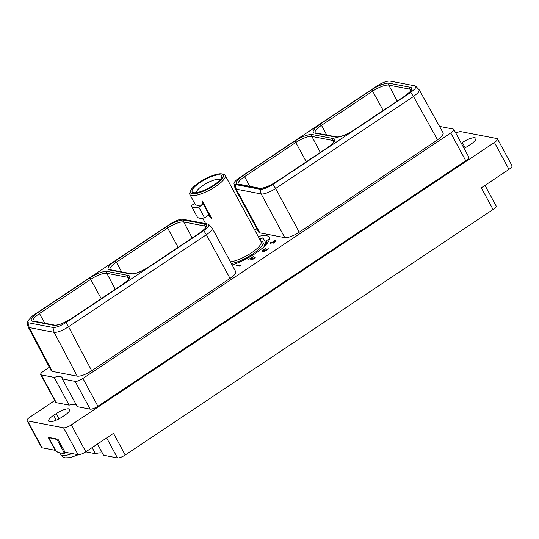 <?xml version="1.0" encoding="UTF-8"?>
<svg xmlns="http://www.w3.org/2000/svg" width="539" height="539" viewBox="0 0 539 539"><rect width="100%" height="100%" fill="white"/><g stroke="black" fill="none" stroke-linecap="round" stroke-linejoin="round"><path stroke-width="0.81" d="M49.359 367.254L43.767 370.987A6.468 1.785 -28.4 0 0 40.701 374.565A6.468 1.785 -28.4 0 0 41.274 374.908L54.136 377.374A19.033 5.249 151.6 0 1 62.167 377.644A19.033 5.249 151.6 0 1 62.295 378.937L75.157 381.403A6.468 1.785 -28.4 0 0 82.905 378.486L450.745 132.971A6.468 1.785 -28.4 0 0 453.811 129.387A6.468 1.785 -28.4 0 0 453.238 129.05L440.376 126.584A19.033 5.249 151.6 0 1 439.736 126.753M82.905 378.486L97.916 406.251L465.757 160.73L450.745 132.971M97.916 406.251A6.468 1.785 151.6 0 1 90.168 409.162L77.299 406.696L62.295 378.937M54.749 400.544L30.096 417.004A6.468 1.785 -28.4 0 0 27.024 420.582A6.468 1.785 -28.4 0 0 27.597 420.925L42.143 447.821A6.468 1.785 151.6 0 1 41.57 447.485L27.024 420.582M27.597 420.925L63.555 427.818A6.468 1.785 -28.4 0 0 71.296 424.9L494.438 142.471A6.468 1.785 -28.4 0 0 497.504 138.894A6.468 1.785 -28.4 0 0 496.938 138.55L460.98 131.657A6.468 1.785 -28.4 0 0 455.812 133.093M464.045 148.319A10.551 2.911 -28.4 0 0 468.378 145.84L470.904 144.162A10.551 2.911 -28.4 0 0 475.903 138.321A10.551 2.911 -28.4 0 0 462.341 142.518L461.29 143.219M56.157 413.635L53.63 415.32A10.551 2.911 -28.4 0 0 48.631 421.154A10.551 2.911 -28.4 0 0 62.194 416.957L64.714 415.273A10.551 2.911 -28.4 0 0 69.713 409.438A10.551 2.911 -28.4 0 0 56.157 413.635L58.98 418.864M40.701 374.565L55.712 402.33A6.468 1.785 151.6 0 0 56.285 402.667L69.147 405.133A19.033 5.249 151.6 0 1 76.161 404.587M453.811 129.387L468.822 157.145A6.468 1.785 151.6 0 1 465.757 160.73M50.181 437.695L55.975 438.807A18.609 5.134 151.6 0 1 55.328 438.921L50.275 437.951A18.609 5.134 151.6 0 1 50.181 437.695L48.234 437.399L55.227 450.334L42.143 447.821M71.296 424.9L85.842 451.803A6.468 1.785 151.6 0 1 78.094 454.714L65.01 452.208L58.017 439.272L55.975 438.807M58.239 439.683L57.552 440.525L55.328 438.921M66.061 452.41L64 452.45L63.198 453.474L58.145 452.504L55.921 450.9L49.473 438.975L49.844 437.702M57.552 440.525L64 452.45M85.842 451.803L113.493 433.343L125.21 455.017L493.05 209.496A6.468 1.785 151.6 0 0 496.116 205.918L485.006 185.376M493.05 209.496L481.334 187.828L508.984 169.367A6.468 1.785 151.6 0 0 512.05 165.79L497.504 138.894M102.423 453.151A19.033 5.249 -28.4 0 0 95.41 453.703L85.762 451.85M125.21 455.017A6.468 1.785 151.6 0 1 117.462 457.928L103.562 455.266L97.485 444.028M95.41 453.703L92.115 447.613M65.893 322.605L203.715 230.611A10.814 2.985 -28.4 0 0 208.701 224.44A10.814 2.985 -28.4 0 0 207.886 224.056L182.923 219.272A10.814 2.985 -28.4 0 0 169.98 224.143L32.158 316.137L26.95 321.904L27.988 322.686L52.943 327.476C56.117 327.645 60.429 326.021 65.893 322.605L68.568 326.708L206.397 234.714L203.715 230.611M208.701 224.44L211.968 227.822A12.08 3.335 151.6 0 1 212.123 228.024A12.08 3.335 151.6 0 1 206.397 234.714L230.025 278.414L91.697 370.744C85.56 374.625 80.735 376.438 77.232 376.188L52.27 371.398L29.194 327.564L28.122 326.91L26.95 321.904M91.697 370.744L68.527 326.735C62.484 330.663 57.693 332.529 54.156 332.354L29.194 327.564L27.988 322.686M212.123 228.024L235.752 271.73A12.08 3.335 151.6 0 1 230.025 278.414M28.122 326.91L51.198 370.758L52.27 371.398M254.799 230.133L256.881 228.745M415.758 86.24L419.302 89.952L418.21 92.674L413.494 96.488L437.58 139.877L299.253 232.208A12.08 3.335 151.6 0 1 284.787 237.645L259.832 232.861A12.08 3.335 151.6 0 1 258.76 232.228L235.132 188.529A12.08 3.335 151.6 0 1 235.044 188.286L234.007 183.698A10.814 2.985 -28.4 0 0 235.038 184.486L260 189.27A10.814 2.985 -28.4 0 0 272.943 184.399L410.772 92.412L415.097 88.726L415.758 86.24L414.942 85.856L389.98 81.072C386.807 80.897 382.495 82.521 377.037 85.944L239.208 177.937A10.814 2.985 -28.4 0 0 234.007 183.698M437.58 139.877L442.391 135.794L443.301 133.18L419.302 89.952M258.235 236.486A29.355 8.098 151.6 0 1 266.61 235.725A29.355 8.098 151.6 0 1 269.204 237.268A29.355 8.098 151.6 0 1 258.888 250.979A29.355 8.098 151.6 0 1 232.093 264.959M274.56 242.718L275.894 240.192L275.517 240.118L272.235 242.307L271.238 242.119L270.565 242.563L271.568 242.752L270.201 243.668L271.919 242.819L273.852 243.19L274.56 242.718M236.19 265.505L239.478 266.138L240.488 265.053L239.72 265.606L236.864 265.06L236.19 265.505M261.718 250.992L262.419 251.349L263.82 250.723L263.376 251.41L264.049 251.545L266.785 250.136L268.287 248.715L264.723 251.073L264.022 250.945L265.134 249.759L262.554 251.026L262.601 250.406L265.707 248.324L262.365 250.318L261.92 251.363M253.438 256.476L248.364 259.603L252.596 257.022L250.622 259.919L251.302 260.054L253.633 258.909L255.553 257.022L253.471 258.774L251.423 259.616L253.438 256.476M54.136 377.374L69.147 405.133M299.253 232.208L275.624 188.509L413.494 96.488M272.943 184.399L275.624 188.509A12.08 3.335 151.6 0 1 261.159 193.946L260 189.27M259.832 232.861L236.203 189.162L261.159 193.946L284.787 237.645M235.038 184.486L236.203 189.162A12.08 3.335 151.6 0 1 235.132 188.529M264.636 246.134A25.373 7 151.6 0 0 266.542 242.974A25.373 7 151.6 0 0 266.509 240.663L265.282 245.144A22.187 6.118 151.6 0 1 265.316 245.238M264.77 245.966A21.452 5.916 -28.4 0 0 264.575 245.333L262.87 242.179A21.452 5.916 -28.4 0 0 261.267 241.115L260.654 240.96M231.332 263.551A21.452 5.916 151.6 0 0 252.703 254.058A21.452 5.916 -28.4 0 0 262.87 242.179M190.408 191.035A18.75 5.174 151.6 0 1 199.309 182.337A18.75 5.174 -28.4 0 1 222.007 173.949A18.75 5.174 -28.4 0 1 214.522 185.254A18.75 5.174 151.6 0 1 197.227 193.265A18.75 5.174 151.6 0 1 190.408 191.035L189.843 192.672A20.084 5.538 151.6 0 0 189.856 194.478A20.084 5.538 151.6 0 0 215.674 186.487A20.084 5.538 -28.4 0 0 225.187 175.37L261.038 241.674A20.084 5.538 -28.4 0 1 251.518 252.791A20.084 5.538 151.6 0 1 230.409 261.846M202.037 200.461A6.441 1.981 -123.7 0 0 203.358 204.187L202.455 204.793L202.037 200.461L211.975 218.834L208.195 215.411L204.625 217.904A24.228 6.684 151.6 0 1 197.261 216.88L191.433 206.1A24.228 6.684 151.6 0 1 191.271 205.682L194.687 203.398M202.455 204.793L202.408 204.712A20.084 5.538 151.6 0 1 195.078 204.133L189.856 194.478M225.187 175.37A20.084 5.538 -28.4 0 0 223.692 174.373L222.007 173.949M213.727 185.106A16.79 4.635 -28.4 0 0 221.697 177.318A16.79 4.635 -28.4 0 0 215.593 175.316A16.79 4.635 -28.4 0 0 200.104 182.492A16.79 4.635 -28.4 0 0 193.4 192.618A16.79 4.635 -28.4 0 0 213.727 185.106M220.087 179.81A13.549 3.739 -28.4 0 0 202.9 185.49A13.549 3.739 -28.4 0 0 196.364 192.639M203.358 204.187L209.098 214.805A6.441 1.981 -123.7 0 0 211.975 218.834M202.408 204.712L198.797 207.124L204.625 217.904M198.797 207.124A24.228 6.684 151.6 0 1 191.433 206.1M265.855 243.069L263.16 238.076L259.286 238.433M269.19 239.996L268.806 239.127L269.621 239.316M266.509 240.663L268.806 239.127M260.041 239.424L262.338 237.888M271.238 242.119L271.42 242.725M272.235 242.307L272.532 242.846L271.528 242.658M275.517 240.118L275.725 240.509M273.96 243.123L272.593 242.375L275.153 240.663L274.236 242.934M275.153 240.663L275.402 241.122M274.088 242.665L272.593 242.375M236.864 265.06L237.045 265.673M239.585 266.064L237.153 265.599M240.037 264.966L240.3 265.444M261.974 250.702L262.149 251.369M262.25 250.972L262.453 251.336M263.746 250.628L264.029 251.12M267.62 248.964L267.822 249.328M263.43 251.201L263.632 251.572M251.093 260.074L251.423 259.616L251.598 259.946M255.008 257.386L255.203 257.75M250.675 259.71L250.878 260.088M252.596 257.022L252.798 257.393M50.275 437.951L49.473 438.975M66.93 452.578A18.609 5.134 151.6 0 1 63.198 453.474M75.157 381.403L90.168 409.162M63.555 427.818L78.094 454.714M494.438 142.471L508.984 169.367M462.341 142.518L465.17 147.753M106.641 437.917L117.462 457.928M32.616 321.264A14.809 4.083 151.6 0 1 38.33 312.29L89.541 278.104A14.809 4.083 151.6 0 1 107.268 271.434L128.349 275.476A14.809 4.083 151.6 0 1 122.636 284.451L71.424 318.637A14.809 4.083 151.6 0 1 53.698 325.307L32.616 321.264A1.368 1.246 -79.1 0 1 33.499 321.076L33.101 320.941A13.435 3.706 151.6 0 1 39.502 313.543L44.784 323.238M38.33 312.29A1.368 0.424 56.3 0 1 39.502 313.543L90.72 279.364A13.435 3.706 151.6 0 1 106.803 273.307L127.884 277.349A13.435 3.706 151.6 0 1 129.057 278.03L128.969 278.367C127.77 279.741 130.229 278.623 122.501 284.471A1.368 0.424 -123.7 0 0 122.434 284.585M109.511 269.938A14.809 4.083 151.6 0 1 115.225 260.964L166.436 226.778A14.809 4.083 151.6 0 1 184.17 220.107L205.251 224.15A14.809 4.083 151.6 0 1 199.538 233.124L148.319 267.31A14.809 4.083 151.6 0 1 130.593 273.98L109.511 269.938A1.368 1.246 -79.1 0 1 110.394 269.749L110.037 269.662M77.232 376.188L54.156 332.354L52.943 327.476M56.285 402.667L41.274 374.908M413.447 96.515L410.772 92.412M314.574 133.066A14.809 4.083 151.6 0 1 320.287 124.091L371.499 89.905A14.809 4.083 151.6 0 1 389.232 83.235L410.307 87.278A14.809 4.083 151.6 0 1 404.6 96.252L353.382 130.438A14.809 4.083 151.6 0 1 335.656 137.108L314.574 133.066A1.368 1.246 -79.1 0 1 315.456 132.877L315.099 132.789M333.412 138.604A14.809 4.083 151.6 0 1 327.699 147.578L276.487 181.764A14.809 4.083 151.6 0 1 258.754 188.434L237.679 184.392A14.809 4.083 151.6 0 1 243.385 175.418L294.604 141.238A14.809 4.083 151.6 0 1 312.33 134.561L333.412 138.604A1.368 1.246 100.9 0 0 332.947 140.477A13.435 3.706 151.6 0 1 334.119 141.157L334.032 141.501C332.832 142.869 335.292 141.75 327.564 147.598A1.368 0.424 -123.7 0 0 327.496 147.713M315.079 132.756A13.435 3.706 151.6 0 1 321.46 125.344L372.678 91.165A13.435 3.706 151.6 0 1 388.767 85.108L409.849 89.151A13.435 3.706 151.6 0 1 411.014 89.831M320.287 124.091A1.368 0.424 56.3 0 1 321.46 125.344L326.742 135.046M371.499 89.905A1.368 0.424 56.3 0 1 372.678 91.165L383.195 110.468M389.232 83.235A1.368 1.246 100.9 0 0 388.767 85.108L397.223 101.103M410.307 87.278A1.368 1.246 100.9 0 0 409.849 89.151L410.664 90.7M335.656 137.108A1.368 1.246 -79.1 0 1 336.538 136.919L315.456 132.877M327.699 147.578A1.368 0.424 -123.7 0 0 327.564 147.598L276.352 181.784A1.368 0.424 -123.7 0 0 276.285 181.899M276.487 181.764A1.368 0.424 -123.7 0 0 276.352 181.784C268.739 186.386 263.167 188.535 259.643 188.246L238.164 184.068A13.435 3.706 151.6 0 1 244.565 176.671L295.783 142.491A13.435 3.706 151.6 0 1 311.865 136.434L332.947 140.477L333.769 142.026M258.754 188.434A1.368 1.246 -79.1 0 1 259.643 188.246M237.679 184.392A1.368 1.246 -79.1 0 1 238.561 184.203M243.385 175.418A1.368 0.424 56.3 0 1 244.565 176.671L249.847 186.373M294.604 141.238A1.368 0.424 56.3 0 1 295.783 142.491L306.293 161.794M312.33 134.561A1.368 1.246 100.9 0 0 311.865 136.434L320.328 152.429M110.017 269.628A13.435 3.706 151.6 0 1 116.404 262.217L121.686 271.912M115.225 260.964A1.368 0.424 56.3 0 1 116.404 262.217L167.616 228.031A13.435 3.706 151.6 0 1 183.705 221.98L204.786 226.023A13.435 3.706 151.6 0 1 205.952 226.703M166.436 226.778A1.368 0.424 56.3 0 1 167.616 228.031L178.133 247.34M184.17 220.107A1.368 1.246 100.9 0 0 183.705 221.98L192.16 237.975M205.251 224.15A1.368 1.246 100.9 0 0 204.786 226.023L205.602 227.566M130.593 273.98A1.368 1.246 -79.1 0 1 131.476 273.792L110.394 269.749M209.098 214.805L208.195 215.411M128.349 275.476A1.368 1.246 100.9 0 0 127.884 277.349L128.706 278.892M122.636 284.451A1.368 0.424 -123.7 0 0 122.501 284.471L71.289 318.657A1.368 0.424 -123.7 0 0 71.222 318.771M71.424 318.637A1.368 0.424 -123.7 0 0 71.289 318.657C63.676 323.252 58.104 325.408 54.58 325.118L33.499 321.076M53.698 325.307A1.368 1.246 -79.1 0 1 54.58 325.118M107.268 271.434A1.368 1.246 100.9 0 0 106.803 273.307L115.265 289.302M89.541 278.104A1.368 0.424 56.3 0 1 90.72 279.364L101.238 298.667M78.29 454.741L70.346 457.638L65.455 457.833C63.568 457.544 62.039 456.472 60.867 454.613A17.214 4.75 -28.4 0 0 62.383 455.516A17.214 4.75 151.6 0 0 71.977 453.542M53.63 415.32L56.251 420.171M411.035 89.865L410.927 90.175C409.734 91.542 412.187 90.424 404.466 96.272L353.247 130.458C345.634 135.06 340.062 137.209 336.538 136.919M205.972 226.737L205.871 227.04C204.672 228.415 207.131 227.296 199.403 233.144L148.185 267.331C140.571 271.925 135.006 274.082 131.476 273.792M264.164 244.571L265.363 244.874M202.684 218.201L205.615 223.624M60.867 454.613L59.91 452.848"/></g></svg>
